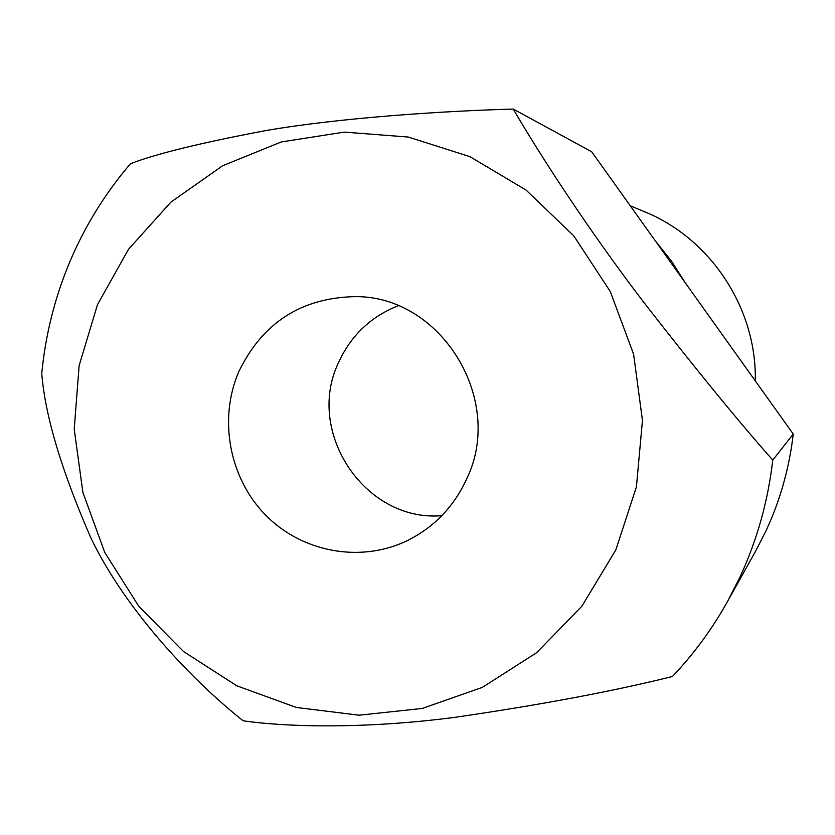 <?xml version="1.0" encoding="UTF-8"?>
<svg xmlns="http://www.w3.org/2000/svg" width="835" height="835" viewBox="0 0 835 835"><rect width="100%" height="100%" fill="white"/><g stroke="black" fill="none" stroke-linecap="round" stroke-linejoin="round"><path stroke-width="1.25" d="M238.862 371.512C218.279 419.024 229.228 477.975 265.499 514.986C301.706 552.029 359.718 563.124 406.269 541.122C433.448 527.887 453.53 507.262 466.514 479.238C505.352 400.215 441.35 295.945 355.386 296.623C301.487 297.677 262.649 322.644 238.862 371.512M398.159 305.777C370.761 316.622 350.888 335.555 338.54 362.578C304.921 432.206 365.239 522.345 441.84 515.665M755.289 380.896C756.865 308.522 710.627 238.434 644.38 211.673L630.268 205.786M727.368 601.784L755.779 550.849L766.133 530.559C780.297 499.977 789.336 467.809 793.25 434.054L685.159 282.658L671.392 260.979L655.391 240.981L591.712 151.782L513.254 109.072C539.233 153.776 587.903 229.197 643.409 301.842C695.2 368.475 738.317 421.237 772.761 460.106C768.023 501.115 757.074 540.151 739.914 577.215L727.368 601.784C712.078 629.131 693.77 654.035 672.446 676.496C613.673 691.14 541.278 704.74 455.242 717.296C363.308 729.362 284.662 726.899 243.121 720.782C193.229 681.245 126.482 611.596 91.151 538.554C61.623 470.93 45.153 415.934 41.75 373.548C45.466 334.804 54.839 297.511 69.879 261.668C85.034 225.878 105.231 193.219 130.49 163.712C156.114 153.786 201.392 142.712 266.302 130.49C339.824 117.829 442.78 110.982 513.254 109.072M615.844 549.9L636.416 486.92L642.459 420.496L633.588 354.165L610.26 291.488L573.749 235.825L526.092 190.098L469.896 156.636L408.2 137.034L344.26 132.118L281.364 141.929L222.621 165.737L170.872 202.164L128.527 249.258L97.497 304.629L79.137 365.563L74.211 429.159L82.884 492.42L104.74 552.405L138.798 606.293L183.502 651.509L236.827 685.817L296.31 707.454L359.133 715.198L422.239 708.456L482.453 687.33L536.654 652.678L581.953 606.106L615.844 549.9M793.25 434.054L772.761 460.106M685.159 282.658L655.391 240.981"/></g></svg>
